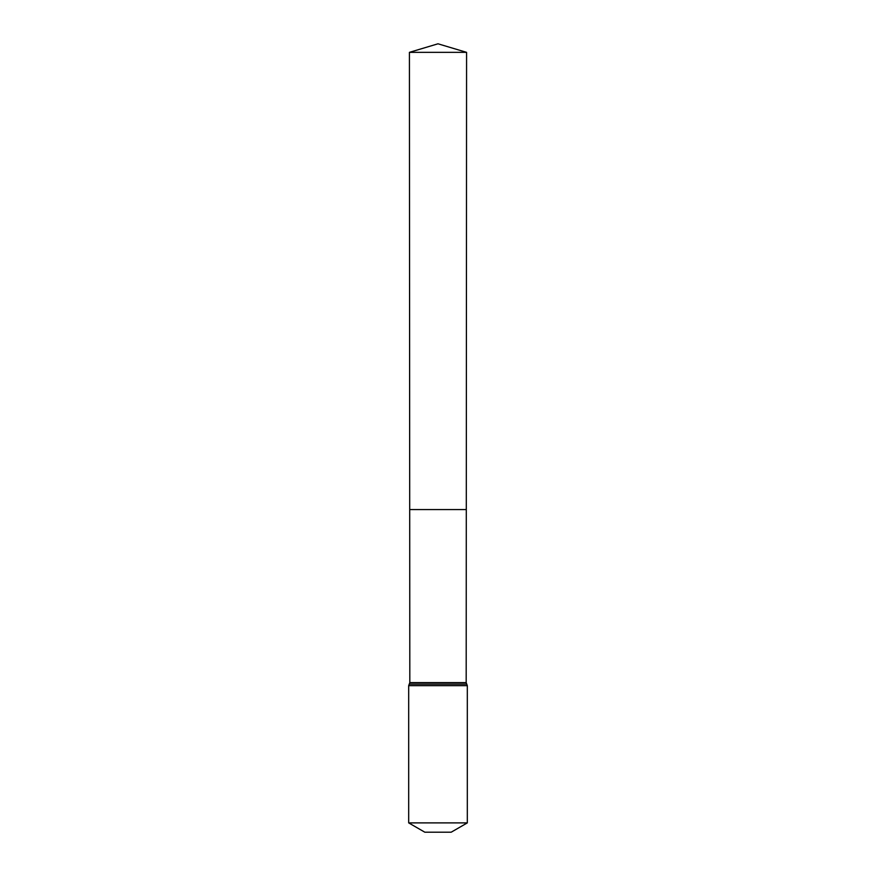 <?xml version="1.0" encoding="UTF-8"?>
<svg xmlns="http://www.w3.org/2000/svg" width="876" height="876" viewBox="0 0 876 876"><rect width="100%" height="100%" fill="white"/><g stroke="black" fill="none" stroke-linecap="round" stroke-linejoin="round"><path stroke-width="1.31" d="M408.687 822.892L467.313 822.892L451.184 832.2L424.816 832.2L408.687 822.892L408.687 685.656L409.815 682.612L466.185 682.612L466.579 52.341L409.42 52.341L438 43.8L466.579 52.341M409.815 682.612L409.705 509.569L466.295 509.569L409.705 509.569L409.42 52.341M467.313 822.892L467.313 685.656L466.185 682.612M438 509.569L466.295 509.569L466.579 52.341L438 43.8M408.687 685.656L467.313 685.656M409.256 684.134L466.744 684.134"/></g></svg>
